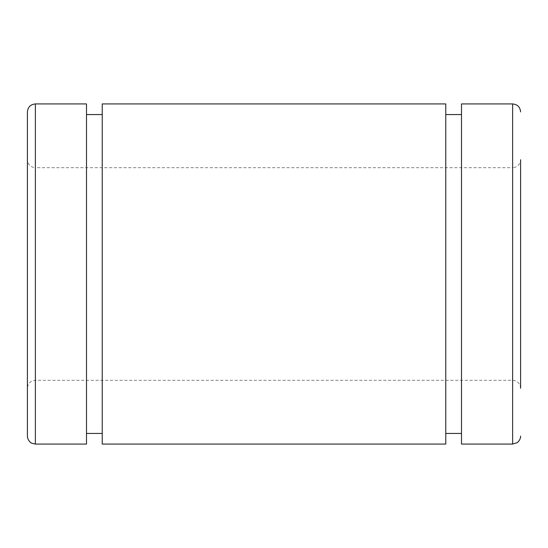 <?xml version="1.0" encoding="UTF-8"?>
<svg xmlns="http://www.w3.org/2000/svg" width="548" height="548" viewBox="0 0 548 548"><rect width="100%" height="100%" fill="white"/><g stroke="black" fill="none" stroke-linecap="round" stroke-linejoin="round"><path stroke-width="0.41" stroke-dasharray="2.74 2.06" d="M27.4 159.735L27.4 388.265L27.4 159.735C27.873 164.578 30.53 167.236 35.373 167.709L35.373 380.291L35.373 167.709L512.627 167.709L512.627 380.291L512.627 167.709C517.47 167.236 520.127 164.578 520.6 159.735L520.6 388.265C520.127 383.422 517.47 380.764 512.627 380.291L35.373 380.291L31.866 381.107C32.133 380.737 27.619 383.031 27.4 388.265M27.4 436.098L27.4 111.902M461.498 444.072L461.498 103.928M461.498 114.559L461.498 433.441L461.498 114.559M445.771 114.559L445.771 433.441L445.771 114.559M445.771 444.072L445.771 103.928M102.229 444.072L102.229 103.928M102.229 114.559L102.229 433.441L102.229 114.559M86.502 114.559L86.502 433.441L86.502 114.559M86.502 444.072L86.502 103.928M35.373 444.072L35.373 103.928M512.627 444.072L512.627 103.928"/><path stroke-width="0.82" d="M27.4 111.902L27.4 436.098C27.619 441.332 32.133 443.627 31.866 443.257L35.373 444.072L35.373 103.928C30.53 104.401 27.873 107.059 27.4 111.902M520.6 159.735L520.6 388.265M512.627 103.928L512.627 444.072L461.498 444.072L461.498 103.928L512.627 103.928C517.47 104.401 520.127 107.059 520.6 111.902M461.498 114.559L445.771 114.559M445.771 103.928L445.771 444.072L102.229 444.072L102.229 103.928L445.771 103.928M102.229 114.559L86.502 114.559M35.373 103.928L86.502 103.928L86.502 444.072L35.373 444.072M512.627 444.072L517.059 442.722C516.757 443.202 520.716 440.195 520.6 436.098M461.498 433.441L445.771 433.441M102.229 433.441L86.502 433.441"/></g></svg>
